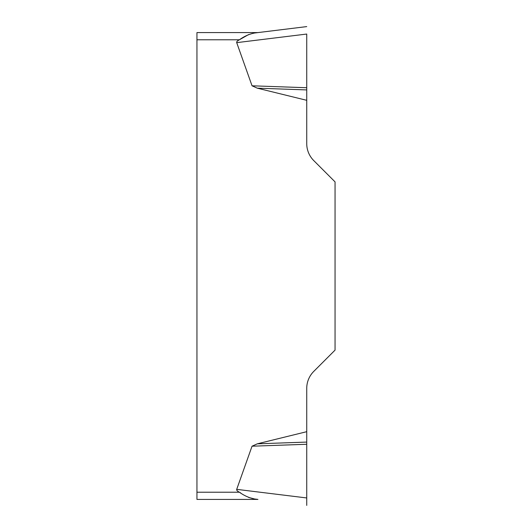 <?xml version="1.0" encoding="UTF-8"?>
<svg xmlns="http://www.w3.org/2000/svg" width="532" height="532" viewBox="0 0 532 532"><rect width="100%" height="100%" fill="white"/><g stroke="black" fill="none" stroke-linecap="round" stroke-linejoin="round"><path stroke-width="0.8" d="M240.697 492.931L239.393 492.22A56.931 7.189 -173 0 1 236.707 489.354A56.931 7.189 -173 0 0 239.393 492.22C244.288 495.724 249.382 497.992 254.682 499.009L257.947 499.408L196.946 499.408L196.946 32.592L257.947 32.592L254.682 32.991C249.402 34.001 244.308 36.262 239.393 39.78A56.931 7.189 173 0 0 236.707 42.646L252.042 85.798L257.295 88.172L306.738 100.315L306.738 143.647A23.967 23.967 0 0 0 313.76 160.591L335.054 181.884L335.054 350.116L313.76 371.409A23.967 23.967 0 0 0 306.738 388.353L306.738 505.4L306.738 497.952L236.707 489.354L252.042 446.202L257.295 443.828L306.738 431.685M254.609 498.996L248.57 497.407M257.947 499.408L254.682 499.009M196.946 39.78L239.393 39.78L248.57 34.593M306.738 34.101L306.738 100.315M306.738 89.921L257.295 88.172M306.738 87.733L252.042 85.798M254.682 32.991L306.738 26.6L254.682 32.991M306.738 442.079L257.295 443.828M306.738 444.267L252.042 446.202M196.946 492.22L239.393 492.22M306.738 34.048L236.707 42.646"/></g></svg>
